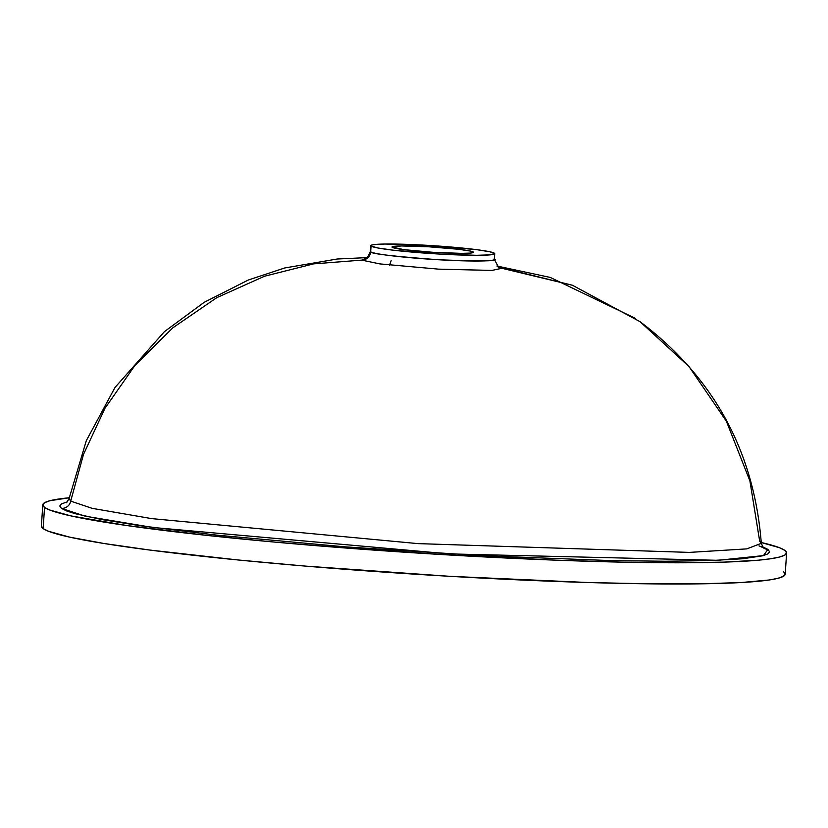 <?xml version="1.0" encoding="UTF-8"?>
<svg xmlns="http://www.w3.org/2000/svg" width="828" height="828" viewBox="0 0 828 828"><rect width="100%" height="100%" fill="white"/><g stroke="black" fill="none" stroke-linecap="round" stroke-linejoin="round"><path stroke-width="1.24" d="M761.895 546.511L767.918 549.419A8.87 8.808 -54.1 0 1 763.488 547.908M66.55 502.72L69.086 498.57L70.701 501.116A8.87 8.808 -54.1 0 1 61.448 508.371L66.53 510.917L74.965 513.639L101.533 519.498L140.129 525.718L217.246 535.198L345.141 546.853L483.614 555.785L611.602 560.618L665.422 561.239L709.617 560.618L742.468 558.776L762.723 555.795L767.856 553.901L769.605 551.769L767.918 549.419L762.371 546.687M370.685 251.795A8.87 8.808 -54.1 0 1 361.764 260.127L365.686 258.388L361.764 260.127L313.595 263.873L264.484 276.241L216.739 297.687L172.824 327.816L135.005 365.355L104.949 408.328L83.514 454.365L70.701 501.116L92.094 508.33L151.648 518.618L417.912 543.613L689.382 552.4L746.804 548.881L761.315 543.334L759.68 541.15L749.909 480.923L726.353 421.162L689.031 366.587L640.096 321.719L572.438 285.256L501.84 268.272A8.87 8.808 -54.1 0 1 497.597 266.606A8.87 8.808 125.9 0 0 501.84 268.272L491.935 270.425L438.643 269.152L379.876 263.915L361.764 260.127A8.87 8.808 125.9 0 0 370.685 251.795A62.11 3.985 3.7 0 0 435.259 259.557A62.11 3.985 3.7 0 0 494.357 259.381L494.068 258.957C500.422 261.224 481.865 261.493 438.395 259.744C392.596 256.297 370.023 253.647 370.685 251.795L371.047 246.071L370.385 251.37A62.11 3.985 3.7 0 0 370.685 251.795M498.094 266.947L572.438 285.256L640.096 321.719C713.715 377.402 754.111 451.281 761.315 543.334L763.281 547.774A8.87 8.808 125.9 0 0 767.918 549.419L763.447 555.598L717.959 560.308L449.159 553.891L152.776 527.467L85.232 516.186L61.448 508.371A8.87 8.808 125.9 0 0 70.701 501.116L83.514 454.365L104.949 408.328L135.005 365.355L172.824 327.816L216.739 297.687L264.484 276.241L313.595 263.873L361.764 260.127L379.876 263.915L438.643 269.152L491.935 270.425L501.84 268.272M473.285 252.012L473.254 252.54L470.387 251.081L458.608 249.29L428.79 246.785L401.28 245.957L392.006 247.023A40.82 2.619 -176.3 0 1 430.85 246.91A40.82 2.619 -176.3 0 1 473.285 252.012A40.82 2.619 -176.3 0 1 473.481 252.292A40.82 2.619 -176.3 0 1 434.638 252.395A40.82 2.619 -176.3 0 1 392.203 247.303A40.82 2.619 -176.3 0 1 392.006 247.023L403.919 249.652L432.702 252.281L461.517 253.368L470.366 253.089L473.285 252.012M786.6 552.949A372.693 23.929 -176.3 0 0 784.84 550.403A372.693 23.929 -176.3 0 0 761.263 542.516L779.521 547.732L784.84 550.403L786.6 552.866L784.778 555.102L779.386 557.078L770.485 558.786L758.169 560.214L723.734 562.14L677.439 562.781L621.031 562.129L556.706 560.204L450.815 555.081L341.809 547.712L272.06 541.854L207.787 535.499L126.984 525.563L70.96 515.916L49.856 510.058L44.526 507.388L43.16 528.595A372.693 23.929 3.7 0 0 430.622 575.17A372.693 23.929 3.7 0 0 785.223 574.156L786.6 552.949A372.693 23.929 -176.3 0 1 431.999 553.963A372.693 23.929 -176.3 0 1 44.526 507.388L42.777 504.925L44.598 502.689L49.98 500.712L69.242 497.763A372.693 23.929 -176.3 0 0 42.777 504.842L41.4 526.049A372.693 23.929 3.7 0 0 43.16 528.595L44.526 507.388A372.693 23.929 -176.3 0 1 42.777 504.842M494.44 253.244A62.11 3.985 -176.3 0 1 494.73 253.658A62.11 3.985 -176.3 0 1 435.631 253.834A62.11 3.985 -176.3 0 1 371.047 246.071L371.058 245.285L373.438 244.674L384.865 244.032L426.72 245.285L476.617 249.652L490.031 251.815L494.73 253.647L489.99 254.869L476.535 255.303L438.768 254.02L393.383 250.201L378.054 248.017L371.047 246.071A62.11 3.985 -176.3 0 1 370.758 245.647A62.11 3.985 -176.3 0 1 429.856 245.481A62.11 3.985 -176.3 0 1 494.44 253.244M367.011 257.611L337.244 259.009L284.718 267.972L248.265 280.04L204.185 302.313L164.41 331.655L115.02 387.442L86.319 440.641L69.086 498.57L70.701 501.116L92.094 508.33L151.648 518.618L417.912 543.613L689.382 552.4L746.804 548.881L761.315 543.334M67.606 501.758L61.51 503.89L59.771 506.022L61.448 508.371M41.4 526.132L43.16 528.595L48.479 531.265L69.583 537.124L103.893 543.478L150.096 550.092L237.708 559.935L305.035 566.073L449.438 576.298L588.346 582.529L648.997 583.833L700.602 583.833L741.153 582.539L769.119 579.993L778.02 578.286L783.402 576.309L785.223 574.073L783.474 571.61M763.281 547.774L758.986 545.849M494.73 253.658L494.357 259.381L498.456 267.165M365.127 258.595L365.127 258.595C366.111 259.754 367.86 257.342 370.385 251.37L370.758 245.647M635.366 318.366L550.32 277.452L496.904 266.016M391.126 260.706L389.584 265.115"/></g></svg>
